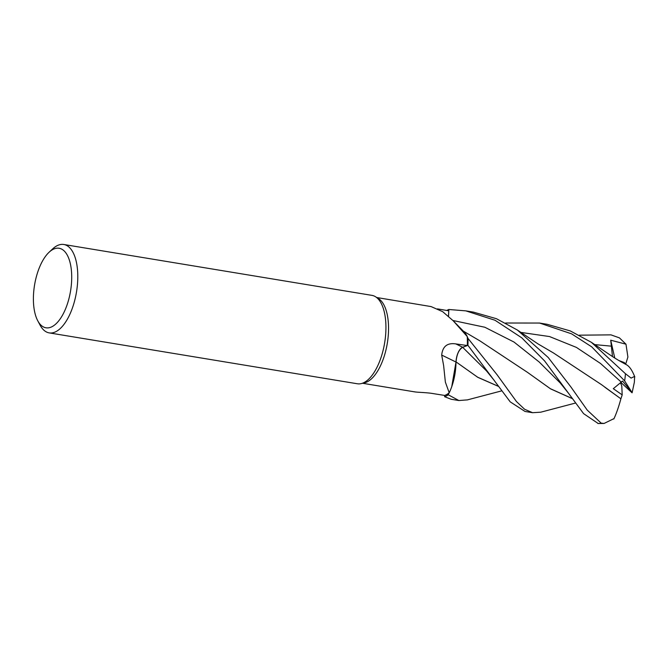 <?xml version="1.0" encoding="UTF-8"?>
<svg xmlns="http://www.w3.org/2000/svg" width="668" height="668" viewBox="0 0 668 668"><rect width="100%" height="100%" fill="white"/><g stroke="black" fill="none" stroke-linecap="round" stroke-linejoin="round"><path stroke-width="1" d="M437.448 308.875L448.754 310.804L448.829 309.534A44.756 20.249 99.4 0 0 446.808 310.47A44.756 20.249 99.4 0 1 448.829 309.534L448.537 316.24L448.829 309.493L465.771 310.862L495.03 320.256L521.783 337.833L544.579 360.904L583.598 413.642L598.202 423.512L604.056 423.462L601.183 423.145L587.239 410.11L570.915 386.981L548.186 357.464L517.374 330.025L496.458 318.719L473.462 312.131L465.771 310.862M463.675 331.503L465.12 333.081L463.675 331.503M467.233 336.547L453.138 320.715L464.118 331.946A35.638 16.124 99.4 0 1 464.895 332.798A35.638 16.124 99.4 0 1 467.233 336.547A43.453 19.664 99.4 0 1 467.233 336.614L467.951 338.317A44.756 20.249 99.4 0 1 467.892 345.339L462.69 347.335C458.941 349.456 456.72 354.407 456.01 362.165M498.353 386.346L477.845 377.362L456.019 361.889L451.743 386.672A35.638 16.124 99.4 0 1 449.213 392.792L445.364 382.079L443.627 365.563L441.69 355.067C442.617 346.366 447.335 342.651 455.835 343.911L467.283 345.54A43.453 19.664 99.4 0 0 467.233 336.614L467.951 338.317L467.233 336.614M49.081 252.245L52.638 248.922A44.798 20.265 99.4 0 1 63.794 244.488L371.942 295.373A44.798 20.265 99.4 0 1 375.516 296.742L378.439 298.563A43.453 19.664 99.4 0 1 384.359 355.777A43.453 19.664 99.4 0 1 364.519 382.831L361.171 383.616A44.798 20.265 99.4 0 1 357.347 383.766L49.198 332.889A44.798 20.265 99.4 0 1 40.063 325.099L37.767 320.807A40.322 18.245 99.4 0 1 37.283 273.496A40.322 18.245 99.4 0 1 49.081 252.245A40.322 18.245 99.4 0 1 68.862 258.666A40.322 18.245 99.4 0 1 67.827 302.571A40.322 18.245 99.4 0 1 37.767 320.807M453.138 320.715L442.7 311.689L431.069 306.579L376.785 297.527M375.516 296.742A44.798 20.265 99.4 0 1 381.612 355.718A44.798 20.265 99.4 0 1 361.171 383.616M63.794 244.488A44.798 20.265 99.4 0 1 73.463 304.842A44.798 20.265 99.4 0 1 49.198 332.889M448.495 316.198L448.754 310.804L448.529 316.223M463.709 331.537L464.895 332.798M441.69 355.067A758.422 1.177 26.1 0 1 455.985 362.031A12.876 5.828 99.4 0 1 462.673 347.243L467.283 345.54M455.985 362.031A35.638 16.124 99.4 0 1 451.743 386.672M449.213 392.792A43.453 19.664 99.4 0 1 449.18 392.817A43.453 19.664 99.4 0 1 444.713 395.439L433.156 393.602C427.011 392.442 415.312 392.333 414.486 391.757M467.976 338.375L467.951 338.317A44.756 20.249 99.4 0 1 467.892 345.339L462.673 347.318L467.917 345.331L510.21 401.852L525.015 411.455L532.596 412.707L524.572 409.242L516.456 401.543L497.109 374.79L467.976 338.375A44.798 20.265 99.4 0 1 467.917 345.331M448.186 394.746L448.128 394.855A44.756 20.249 99.4 0 1 444.637 396.717L451.176 399.264L458.874 400.533L448.186 394.746M444.696 395.448L444.637 396.717A44.756 20.249 99.4 0 0 448.128 394.855L449.18 392.817M446.75 310.461A44.798 20.265 99.4 0 1 448.829 309.493M579.39 335.177L610.986 334.868L619.436 337.874L625.974 344.187L610.711 340.196L612.489 356.553M505.651 323.011L539.61 323.053L571.616 333.85L591.723 346.859L624.647 380.894L631.719 392.032L622.551 381.061L613.299 388.684L622.192 394.88L620.898 398.796L604.657 387.089M631.719 392.032L632.095 392.834L634.366 382.188L634.6 376.393L631.101 378.096L625.448 373.704L591.389 342.325L570.28 330.927L547.192 324.306L539.61 323.053M632.095 392.834L620.797 382.363M572.075 398.512L550.574 388.868L527.536 372.393L479.95 340.905L463.258 331.077M575.34 403.088L540.796 412.181L532.596 412.707M572.042 398.454L550.374 388.709L527.511 372.377M618.927 360.545L624.321 362.582L625.732 364.361M625.991 364.519C629.156 365.905 632.095 370.047 634.809 376.927M614.017 418.594L604.056 423.462M620.898 398.738L620.898 398.821C618.651 407.037 616.297 413.768 613.825 418.995M620.898 398.821L601.434 384.609L553.555 353.013L538.032 343.92L517.374 330.025M498.32 386.288L477.67 377.22L456.052 361.922L456.11 361.104M467.4 399.881L458.874 400.533M610.711 340.196L614.76 358.006M625.974 344.187L627.903 357.013L625.64 364.269M448.094 394.922A44.798 20.265 99.4 0 1 444.637 396.759M620.489 382.605L621.799 386.137L622.192 394.88M462.673 347.243A754.898 1.177 26.1 0 0 455.835 343.911M462.69 347.335L486.555 370.957L494.195 380.376M625.448 373.704A44.798 20.265 99.4 0 1 624.647 380.894M568.351 393.06L560.268 383.006L539.218 362.031L514.009 342.049L484.834 327.245L452.929 320.498M611.721 346.191L594.72 344.604M621.207 382.054L600.465 363.434L576.409 347.402L549.53 336.555L520.931 332.413M601.183 423.145A44.798 20.265 99.4 0 1 597.818 423.445M415.154 391.949L362.624 383.282M591.389 342.325L610.51 355.242C614.71 357.973 616.948 359.618 626.475 364.745M467.132 399.957L501.568 390.897"/></g></svg>
